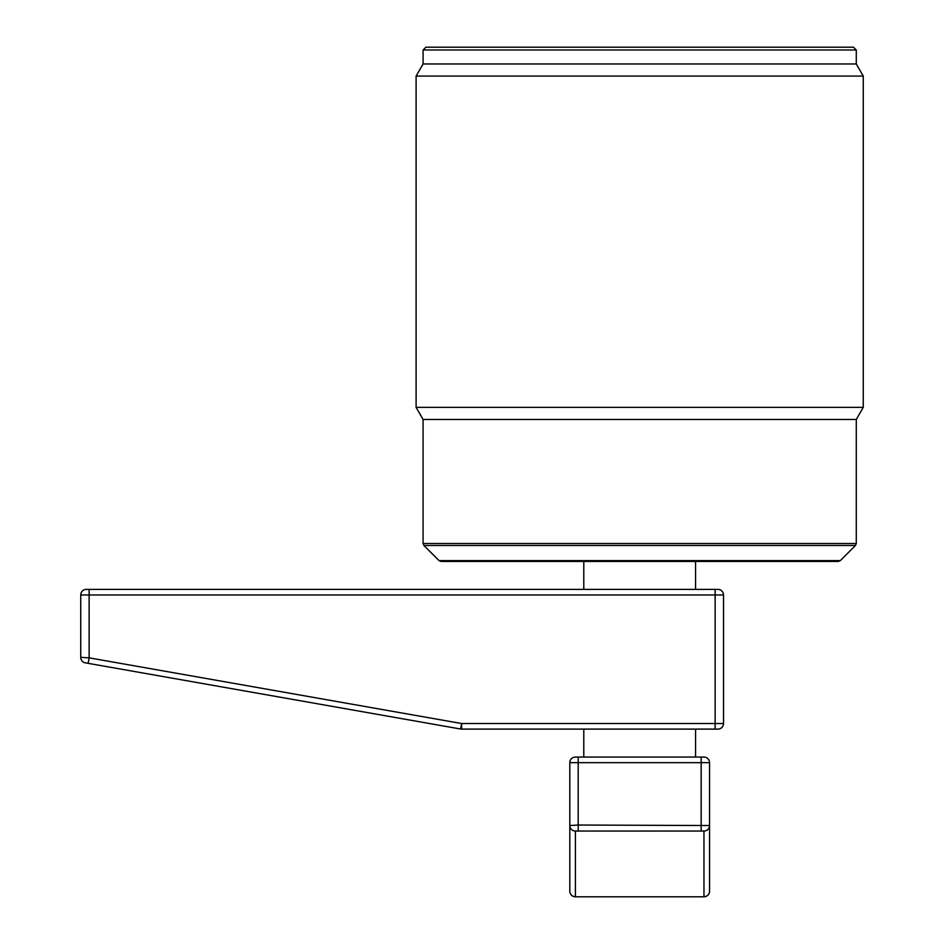 <?xml version="1.0" encoding="UTF-8"?>
<svg xmlns="http://www.w3.org/2000/svg" width="944" height="944" viewBox="0 0 944 944"><rect width="100%" height="100%" fill="white"/><g stroke="black" fill="none" stroke-linecap="round" stroke-linejoin="round"><path stroke-width="1.42" d="M578.2 757.064L703.964 757.064A5.593 5.593 0 0 1 709.558 762.658L709.558 891.207A5.593 5.499 180 0 1 703.964 896.717L703.964 831.039L575.403 831.039A5.593 5.499 180 0 1 569.81 825.528L569.81 762.658A5.593 5.593 0 0 1 575.403 757.064L578.2 757.064L578.2 825.032L709.558 825.528A5.593 5.499 180 0 1 703.964 831.039M709.558 891.207A5.593 5.593 0 0 1 703.964 896.8L575.403 896.8A5.593 5.593 0 0 1 569.81 891.207L569.81 825.528L578.2 825.032L578.2 830.543M575.403 831.039L575.403 896.717A5.593 5.499 180 0 1 569.81 891.207A5.593 5.593 0 0 0 575.403 896.8L703.964 896.8M423.915 545.479L439.043 560.618L840.325 560.618L855.453 545.479L423.915 545.479L423.089 543.508L856.279 543.508L856.279 419.455L863.264 407.36L863.264 76.075L416.103 76.075L416.103 407.36L863.264 407.36M423.089 543.508L423.089 419.455L856.279 419.455M840.325 560.618L838.355 561.432L441.013 561.432L439.043 560.618M425.886 47.2L853.482 47.2L856.279 49.997L423.089 49.997L425.886 47.2M856.279 49.997L856.279 63.968L423.089 63.968L423.089 49.997M423.089 63.968L416.103 76.075M856.279 543.508L855.453 545.479M695.575 561.432L695.575 589.375M695.575 729.11L695.575 757.064M89.125 589.375L89.125 657.85L461.616 723.529L715.139 723.529L715.139 594.968L80.736 594.968A5.593 5.593 0 0 1 86.329 589.375L717.936 589.375A5.593 5.593 0 0 1 723.529 594.968L723.529 723.529A5.593 5.593 0 0 1 717.936 729.11L461.616 729.11A5.593 5.593 0 0 1 460.648 729.028L85.361 662.853A5.593 5.593 0 0 1 80.736 657.354L80.736 594.968L80.736 657.354L89.125 657.85L88.146 663.349M461.616 729.11L461.616 723.529L460.648 729.028A5.593 5.593 0 0 0 461.616 729.11A5.593 5.593 0 0 1 460.648 729.028M701.168 830.543L701.168 762.658L569.81 762.658A5.593 5.593 0 0 1 575.403 757.064M703.964 757.064A5.593 5.593 0 0 1 709.558 762.658L701.168 762.658L701.168 757.064M717.936 589.375A5.593 5.593 0 0 1 723.529 594.968L715.139 594.968L715.139 589.375M715.139 729.11L715.139 723.529L723.529 723.529A5.593 5.593 0 0 1 717.936 729.11M86.329 589.375A5.593 5.593 0 0 0 80.736 594.968M80.736 657.354A5.593 5.593 0 0 0 85.361 662.853M423.089 419.455L416.103 407.36M856.279 63.968L863.264 76.075M583.793 561.432L583.793 589.375M583.793 729.11L583.793 757.064"/></g></svg>
